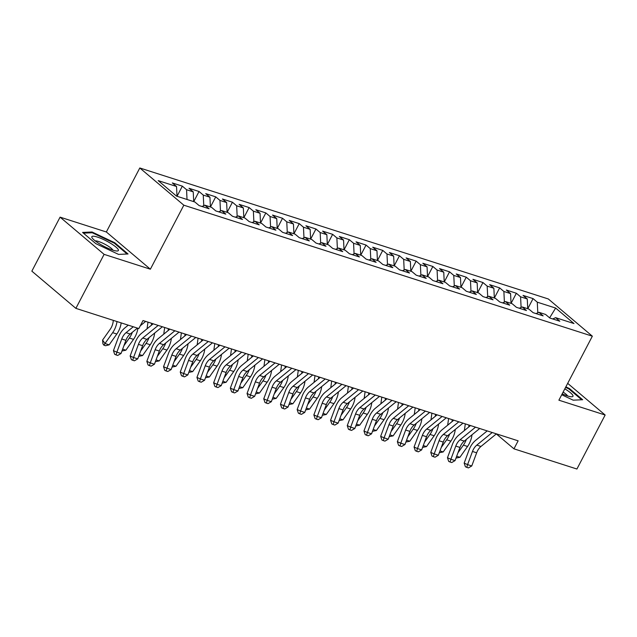 <?xml version="1.0" encoding="UTF-8"?>
<svg xmlns="http://www.w3.org/2000/svg" width="637" height="637" viewBox="0 0 637 637"><rect width="100%" height="100%" fill="white"/><g stroke="black" fill="none" stroke-linecap="round" stroke-linejoin="round"><path stroke-width="0.96" d="M60.085 217.145L104.11 254.362L150.372 269.196L106.347 231.979L60.085 217.145L31.85 271.147L75.875 308.364L138.842 328.557L143.022 320.554L518.136 440.828L513.955 448.83L576.915 469.023L605.15 415.021L567.686 383.355M106.347 231.979L139.806 167.977L548.322 298.968L592.346 336.185L183.83 205.194L139.806 167.977M549.612 317.847L555.655 308.061L537.286 302.177L533.065 298.602L523.041 295.393L527.269 298.96L520.588 296.818L516.36 293.251L506.343 290.034L510.563 293.601L503.883 291.459L499.663 287.892L489.638 284.675L493.866 288.25L487.186 286.109L482.957 282.533L472.941 279.325L477.161 282.892L470.48 280.75L466.26 277.183L456.235 273.966L460.463 277.541L453.783 275.399L449.555 271.824L439.538 268.615L443.758 272.182L437.078 270.04L432.857 266.473L422.833 263.256L427.061 266.831L420.38 264.689L416.152 261.114L406.135 257.905L410.355 261.473L403.675 259.331L399.455 255.763L389.43 252.547L393.658 256.122L386.978 253.98L382.749 250.405L372.733 247.196L376.953 250.763L370.272 248.621L366.052 245.054L356.027 241.837L360.255 245.404L353.575 243.262L349.347 239.695L339.33 236.486L343.55 240.053L336.869 237.912L332.649 234.336L322.625 231.127L326.853 234.695L320.172 232.553L315.944 228.986L305.927 225.769L310.147 229.344L303.467 227.202L299.247 223.627L289.222 220.418L293.45 223.985L286.769 221.843L282.541 218.276L272.525 215.059L276.745 218.634L270.064 216.492L265.844 212.917L255.819 209.708L260.047 213.276L253.367 211.134L249.139 207.566L239.122 204.35L243.342 207.925L236.661 205.783L232.441 202.208L222.417 198.999L226.645 202.566L219.964 200.424L215.736 196.857L205.719 193.64L209.939 197.215L203.259 195.073L199.039 191.498L189.014 188.289L193.242 191.856L186.561 189.715L182.333 186.147L172.316 182.93L176.537 186.498L177.006 196.268M555.655 308.061L573.985 323.556L555.615 317.664L552.717 318.954M176.537 186.498L158.167 180.613L176.489 196.1L194.866 201.993L199.086 205.56L209.111 208.777L204.883 205.202L211.564 207.343L215.792 210.919L225.809 214.128L221.588 210.56L228.269 212.702L232.489 216.269L242.514 219.486L238.286 215.911L244.966 218.053L249.194 221.628L259.211 224.837L254.991 221.27L261.672 223.412L265.892 226.979L275.917 230.196L271.688 226.621L278.369 228.771L282.597 232.338L292.614 235.547L288.394 231.979L295.074 234.121L299.294 237.689L309.319 240.905L305.091 237.338L311.772 239.48L316 243.047L326.017 246.264L321.796 242.689L328.477 244.831L332.697 248.406L342.722 251.615L338.494 248.048L345.174 250.19L349.402 253.757L359.419 256.974L355.199 253.399L361.88 255.541L366.1 259.116L376.125 262.325L371.897 258.757L378.577 260.899L382.805 264.466L392.822 267.683L388.602 264.108L395.282 266.25L399.503 269.825L409.527 273.034L405.299 269.467L411.98 271.609L416.208 275.176L426.225 278.393L422.005 274.818L428.685 276.96L432.905 280.535L442.93 283.744L438.702 280.176L445.382 282.318L449.611 285.886L459.627 289.102L455.407 285.535L462.088 287.677L466.308 291.244L476.333 294.453L472.105 290.886L478.785 293.028L483.013 296.603L493.03 299.812L488.81 296.245L495.49 298.387L499.711 301.954L509.735 305.171L505.507 301.596L512.188 303.738L516.416 307.313L526.433 310.522L522.213 306.954L528.893 309.096L533.113 312.663L543.138 315.88L538.91 312.305L545.591 314.447L549.819 318.022L559.835 321.231L555.615 317.664M186.561 189.715L187.023 199.477M193.242 191.856L193.704 201.618M203.259 195.073L203.768 205.695M209.939 197.215L210.409 206.977M204.883 205.202L201.985 206.492M219.964 200.424L220.474 211.054M226.645 202.566L227.106 212.328M221.588 210.56L218.69 211.85M236.661 205.783L237.171 216.413M243.342 207.925L243.812 217.687M238.286 215.911L235.387 217.201M253.367 211.134L253.876 221.764M260.047 213.276L260.509 223.038M254.991 221.27L252.093 222.56M270.064 216.492L270.574 227.122M276.745 218.634L277.214 228.396M271.688 226.621L268.79 227.911M286.769 221.843L287.279 232.473M293.45 223.985L293.912 233.755M288.394 231.979L285.495 233.269M303.467 227.202L303.976 237.832M310.147 229.344L310.617 239.106M305.091 237.338L302.193 238.62M320.172 232.553L320.682 243.183M326.853 234.695L327.322 244.465M321.796 242.689L318.898 243.979M336.869 237.912L337.379 248.541M343.55 240.053L344.02 249.815M338.494 248.048L335.595 249.33M353.575 243.262L354.084 253.892M360.255 245.404L360.725 255.174M355.199 253.399L352.301 254.689M370.272 248.621L370.782 259.251M376.953 250.763L377.423 260.525M371.897 258.757L368.998 260.039M386.978 253.98L387.487 264.61M393.658 256.122L394.128 265.884M388.602 264.108L385.703 265.398M403.675 259.331L404.184 269.961M410.355 261.473L410.825 271.235M405.299 269.467L402.401 270.757M420.38 264.689L420.89 275.319M427.061 266.831L427.531 276.593M422.005 274.818L419.106 276.108M437.078 270.04L437.587 280.67M443.758 272.182L444.228 281.944M438.702 280.176L435.804 281.466M453.783 275.399L454.292 286.029M460.463 277.541L460.933 287.303M455.407 285.535L452.509 286.817M470.48 280.75L470.99 291.38M477.161 282.892L477.631 292.662M472.105 290.886L469.206 292.176M487.186 286.109L487.695 296.738M493.866 288.25L494.336 298.012M488.81 296.245L485.912 297.527M503.883 291.459L504.393 302.089M510.563 293.601L511.033 303.371M505.507 301.596L502.609 302.886M520.588 296.818L521.098 307.448M527.269 298.96L527.739 308.722M522.213 306.954L519.314 308.236M537.286 302.177L537.795 312.799M538.91 312.305L536.012 313.595M104.11 254.362L75.875 308.364M592.346 336.185L558.888 400.187L605.15 415.021M150.372 269.196L183.83 205.194M496.319 433.924L513.955 448.83M561.73 394.749L573.181 400.171L582.664 399.741L569.406 388.53L565.855 386.85M128.053 253.972L114.795 242.761L92.054 231.995L82.563 232.425L95.821 243.637L118.57 254.41L128.053 253.972M533.065 298.602L527.762 308.73M516.36 293.251L511.065 303.379M499.663 287.892L494.36 298.02M482.957 282.533L477.662 292.67M466.26 277.183L460.957 287.311M449.555 271.824L444.26 281.96M432.857 266.473L427.554 276.601M416.152 261.114L410.857 271.251M399.455 255.763L394.152 265.892M382.749 250.405L377.454 260.541M366.052 245.054L360.749 255.182M349.347 239.695L344.052 249.823M332.649 234.336L327.346 244.473M315.944 228.986L310.649 239.114M299.247 223.627L293.944 233.763M282.541 218.276L277.246 228.404M265.844 212.917L260.541 223.054M249.139 207.566L243.844 217.695M232.441 202.208L227.138 212.344M215.736 196.857L210.441 206.985M199.039 191.498L193.736 201.634M182.333 186.147L177.038 196.276M569.104 389.111L569.406 388.53M114.493 243.342L114.795 242.761M91.648 232.768L92.054 231.995M496.398 433.861L480.959 446.465A11.506 7.453 -72.2 0 0 476.651 452.796L471.762 465.958L467.582 464.62L466.77 467.367L465.408 466.762L464.166 463.099L469.055 449.937A17.263 11.179 107.8 0 1 475.521 440.446L487.194 430.907M492.218 432.523L476.787 445.128A11.506 7.453 -72.2 0 0 472.471 451.458L467.582 464.62L464.166 463.099M471.762 465.958L468.442 467.9L466.77 467.367M456.665 456.267L459.898 457.302L455.996 458.083M457.955 452.803L463.378 445.136A17.263 11.179 -72.2 0 0 466.38 439.379M459.898 457.302L467.55 446.473A17.263 11.179 -72.2 0 0 471.937 435.222L471.993 434.792M468.705 427.013L468.975 425.07M465.297 423.884L464.381 430.548M479.693 428.502L464.254 441.107A11.506 7.453 -72.2 0 0 459.946 447.437L455.057 460.607L450.885 459.261L450.072 462.008L448.703 461.403L447.469 457.748L452.358 444.586A17.263 11.179 107.8 0 1 458.815 435.087L470.496 425.556M475.521 427.164L460.081 439.769A11.506 7.453 -72.2 0 0 455.774 446.099L450.885 459.261L447.469 457.748M455.057 460.607L451.744 462.55L450.072 462.008M462.995 423.151L447.556 435.756A11.506 7.453 -72.2 0 0 443.248 442.086L438.36 455.248L434.179 453.91L433.367 456.657L432.005 456.052L430.763 452.389L435.652 439.227A17.263 11.179 107.8 0 1 442.118 429.736L453.791 420.197M458.815 421.805L443.384 434.418A11.506 7.453 -72.2 0 0 439.068 440.748L434.179 453.91L430.763 452.389M438.36 455.248L435.039 457.191L433.367 456.657M439.968 450.908L443.193 451.944L439.291 452.732M441.25 447.453L446.672 439.785A17.263 11.179 -72.2 0 0 449.674 434.02M443.193 451.944L450.853 441.123A17.263 11.179 -72.2 0 0 455.232 429.864L455.296 429.434M452.007 421.662L452.27 419.711M448.599 418.533L447.676 425.19M423.263 445.558L426.495 446.593L422.594 447.373M424.553 442.094L429.975 434.426A17.263 11.179 -72.2 0 0 432.977 428.669M426.495 446.593L434.147 435.764A17.263 11.179 -72.2 0 0 438.535 424.513L438.59 424.083M435.302 416.303L435.573 414.353M431.894 413.174L430.978 419.839M562.2 393.849A14.962 2.946 27.6 0 0 571.668 396.771A14.962 2.946 27.6 0 0 565.25 389.111A14.962 2.946 27.6 0 0 564.812 388.849M567.519 395.927A10.24 2.015 27.6 0 0 563.116 392.097M565.584 387.376L568.905 388.944L581.724 399.781M99.563 243.852A14.962 2.946 27.6 0 0 117.057 251.01A14.962 2.946 27.6 0 0 110.639 243.342A14.962 2.946 27.6 0 0 96.537 236.813A14.962 2.946 27.6 0 0 92.198 238.007A14.962 2.946 27.6 0 0 99.563 243.852M112.908 250.158A10.24 2.015 27.6 0 0 107.653 245.794A10.24 2.015 27.6 0 0 95.255 240.937M83.415 233.15L92.254 232.744L114.294 243.175L127.113 254.012M446.29 417.792L430.851 430.397A11.506 7.453 -72.2 0 0 426.543 436.727L421.654 449.889L417.482 448.552L416.67 451.299L415.3 450.693L414.066 447.039L418.955 433.869A17.263 11.179 107.8 0 1 425.412 424.377L437.093 414.846M442.118 416.455L426.679 429.059A11.506 7.453 -72.2 0 0 422.371 435.389L417.482 448.552L414.066 447.039M421.654 449.889L418.342 451.84L416.67 451.299M429.593 412.442L414.154 425.046A11.506 7.453 -72.2 0 0 409.846 431.376L404.957 444.538L400.777 443.201L399.964 445.948L398.603 445.343L397.361 441.68L402.25 428.518A17.263 11.179 107.8 0 1 408.715 419.019L420.388 409.487M425.412 411.096L409.981 423.709A11.506 7.453 -72.2 0 0 405.665 430.031L400.777 443.201L397.361 441.68M404.957 444.538L401.636 446.481L399.964 445.948M406.565 440.199L409.79 441.234L405.888 442.022M407.847 436.743L413.27 429.067A17.263 11.179 -72.2 0 0 416.272 423.31M409.79 441.234L417.45 430.413A17.263 11.179 -72.2 0 0 421.829 419.154L421.893 418.724M418.605 410.945L418.867 409.002M415.197 407.823L414.273 414.48M389.86 434.848L393.093 435.883L389.191 436.663M391.15 431.384L396.572 423.716A17.263 11.179 -72.2 0 0 399.574 417.96M393.093 435.883L400.745 425.054A17.263 11.179 -72.2 0 0 405.132 413.803L405.188 413.373M401.899 405.594L402.17 403.643M398.491 402.465L397.576 409.129M412.887 407.083L397.448 419.687A11.506 7.453 -72.2 0 0 393.14 426.018L388.252 439.18L384.079 437.842L383.267 440.589L381.897 439.984L380.663 436.329L385.552 423.159A17.263 11.179 107.8 0 1 392.01 413.668L403.691 404.137M408.715 405.745L393.276 418.35A11.506 7.453 -72.2 0 0 388.968 424.68L384.079 437.842L380.663 436.329M388.252 439.18L384.939 441.123L383.267 440.589M373.163 429.489L376.387 430.524L372.486 431.305M374.445 426.026L379.867 418.358A17.263 11.179 -72.2 0 0 382.869 412.601M376.387 430.524L384.047 419.695A17.263 11.179 -72.2 0 0 388.427 408.444L388.49 408.014M385.202 400.235L385.465 398.292M381.794 397.114L380.87 403.77M396.19 401.724L380.751 414.337A11.506 7.453 -72.2 0 0 376.443 420.667L371.554 433.829L367.374 432.491L366.562 435.238L365.2 434.625L363.958 430.97L368.847 417.808A17.263 11.179 107.8 0 1 375.312 408.309L386.985 398.778M392.01 400.386L376.578 412.991A11.506 7.453 -72.2 0 0 372.263 419.321L367.374 432.491L363.958 430.97M371.554 433.829L368.234 435.772L366.562 435.238M356.457 424.138L359.69 425.174L355.788 425.954M357.747 420.675L363.17 413.007A17.263 11.179 -72.2 0 0 366.171 407.242M359.69 425.174L367.342 414.345A17.263 11.179 -72.2 0 0 371.729 403.094L371.785 402.664M368.497 394.884L368.767 392.933M365.089 391.755L364.173 398.412M379.485 396.373L364.046 408.978A11.506 7.453 -72.2 0 0 359.738 415.308L354.849 428.47L350.676 427.132L349.864 429.879L348.495 429.274L347.261 425.612L352.15 412.45A17.263 11.179 107.8 0 1 358.607 402.958L370.288 393.419M375.312 395.036L359.873 407.64A11.506 7.453 -72.2 0 0 355.565 413.97L350.676 427.132L347.261 425.612M354.849 428.47L351.528 430.413L349.864 429.879M362.787 391.014L347.348 403.619A11.506 7.453 -72.2 0 0 343.04 409.949L338.151 423.119L333.971 421.782L333.159 424.529L331.797 423.916L330.555 420.261L335.444 407.099A17.263 11.179 107.8 0 1 341.91 397.599L353.583 388.068M358.607 389.677L343.176 402.281A11.506 7.453 -72.2 0 0 338.86 408.612L333.971 421.782L330.555 420.261M338.151 423.119L334.831 425.062L333.159 424.529M346.082 385.664L330.643 398.268A11.506 7.453 -72.2 0 0 326.335 404.599L321.446 417.761L317.274 416.423L316.462 419.17L315.092 418.565L313.858 414.902L318.747 401.74A17.263 11.179 107.8 0 1 325.204 392.249L336.885 382.71M341.91 384.326L326.47 396.931A11.506 7.453 -72.2 0 0 322.163 403.261L317.274 416.423L313.858 414.902M321.446 417.761L318.126 419.703L316.462 419.17M329.385 380.305L313.945 392.91A11.506 7.453 -72.2 0 0 309.638 399.24L304.749 412.41L300.568 411.064L299.756 413.811L298.395 413.206L297.153 409.551L302.042 396.389A17.263 11.179 107.8 0 1 308.507 386.89L320.18 377.359M325.204 378.967L309.773 391.572A11.506 7.453 -72.2 0 0 305.457 397.902L300.568 411.064L297.153 409.551M304.749 412.41L301.428 414.353L299.756 413.811M312.679 374.954L297.24 387.559A11.506 7.453 -72.2 0 0 292.932 393.889L288.043 407.051L283.871 405.713L283.059 408.46L281.689 407.855L280.455 404.192L285.344 391.03A17.263 11.179 107.8 0 1 291.802 381.539L303.483 372M308.507 373.616L293.068 386.221A11.506 7.453 -72.2 0 0 288.76 392.551L283.871 405.713L280.455 404.192M288.043 407.051L284.723 408.994L283.059 408.46M295.982 369.595L280.543 382.2A11.506 7.453 -72.2 0 0 276.235 388.53L271.346 401.692L267.166 400.355L266.354 403.102L264.992 402.496L263.75 398.842L268.639 385.672A17.263 11.179 107.8 0 1 275.104 376.18L286.777 366.649M291.802 368.258L276.37 380.862A11.506 7.453 -72.2 0 0 272.055 387.192L267.166 400.355L263.75 398.842M271.346 401.692L268.026 403.643L266.354 403.102M279.277 364.245L263.837 376.849A11.506 7.453 -72.2 0 0 259.53 383.179L254.641 396.341L250.468 395.004L249.656 397.751L248.287 397.146L247.052 393.483L251.941 380.321A17.263 11.179 107.8 0 1 258.399 370.822L270.08 361.29M275.104 362.899L259.665 375.512A11.506 7.453 -72.2 0 0 255.357 381.842L250.468 395.004L247.052 393.483M254.641 396.341L251.32 398.284L249.656 397.751M262.579 358.886L247.14 371.49A11.506 7.453 -72.2 0 0 242.832 377.821L237.943 390.983L233.763 389.645L232.951 392.392L231.589 391.787L230.347 388.132L235.236 374.962A17.263 11.179 107.8 0 1 241.702 365.471L253.375 355.94M258.399 357.548L242.968 370.153A11.506 7.453 -72.2 0 0 238.652 376.483L233.763 389.645L230.347 388.132M237.943 390.983L234.623 392.933L232.951 392.392M245.874 353.535L230.435 366.14A11.506 7.453 -72.2 0 0 226.127 372.47L221.238 385.632L217.066 384.294L216.254 387.041L214.884 386.436L213.65 382.773L218.539 369.611A17.263 11.179 107.8 0 1 224.996 360.112L236.677 350.581M241.702 352.189L226.262 364.802A11.506 7.453 -72.2 0 0 221.955 371.124L217.066 384.294L213.65 382.773M221.238 385.632L217.918 387.575L216.254 387.041M229.177 348.176L213.737 360.781A11.506 7.453 -72.2 0 0 209.43 367.111L204.541 380.273L200.36 378.935L199.548 381.682L198.187 381.077L196.944 377.423L201.833 364.253A17.263 11.179 107.8 0 1 208.299 354.761L219.972 345.222M224.996 346.839L209.565 359.443A11.506 7.453 -72.2 0 0 205.249 365.773L200.36 378.935L196.944 377.423M204.541 380.273L201.22 382.216L199.548 381.682M212.471 342.817L197.032 355.43A11.506 7.453 -72.2 0 0 192.724 361.76L187.835 374.922L183.663 373.585L182.851 376.332L181.481 375.719L180.247 372.064L185.136 358.902A17.263 11.179 107.8 0 1 191.594 349.402L203.275 339.871M208.299 341.48L192.86 354.084A11.506 7.453 -72.2 0 0 188.552 360.415L183.663 373.585L180.247 372.064M187.835 374.922L184.515 376.865L182.851 376.332M195.766 337.467L180.335 350.071A11.506 7.453 -72.2 0 0 176.027 356.401L171.138 369.564L166.958 368.226L166.146 370.973L164.784 370.368L163.542 366.705L168.431 353.543A17.263 11.179 107.8 0 1 174.896 344.052L186.569 334.513M191.594 336.129L176.162 348.734A11.506 7.453 -72.2 0 0 171.847 355.064L166.958 368.226L163.542 366.705M171.138 369.564L167.818 371.506L166.146 370.973M179.069 332.108L163.629 344.713A11.506 7.453 -72.2 0 0 159.322 351.043L154.433 364.213L150.26 362.875L149.448 365.622L148.079 365.009L146.844 361.354L151.733 348.192A17.263 11.179 107.8 0 1 158.191 338.693L169.872 329.162M174.896 330.77L159.457 343.375A11.506 7.453 -72.2 0 0 155.149 349.705L150.26 362.875L146.844 361.354M154.433 364.213L151.112 366.156L149.448 365.622M162.363 326.757L146.932 339.362A11.506 7.453 -72.2 0 0 142.624 345.692L137.735 358.854L133.555 357.516L132.743 360.263L131.381 359.658L130.139 355.995L135.028 342.833A17.263 11.179 107.8 0 1 141.494 333.342L153.167 323.803M158.191 325.419L142.752 338.024A11.506 7.453 -72.2 0 0 138.444 344.354L133.555 357.516L130.139 355.995M137.735 358.854L134.415 360.797L132.743 360.263M339.76 418.78L342.985 419.815L339.083 420.595M341.042 415.316L346.464 407.648A17.263 11.179 -72.2 0 0 349.466 401.891M342.985 419.815L350.645 408.986A17.263 11.179 -72.2 0 0 355.024 397.735L355.088 397.305M351.799 389.526L352.062 387.583M348.391 386.404L347.468 393.061M323.055 413.429L326.287 414.464L322.386 415.244M324.344 409.965L329.767 402.297A17.263 11.179 -72.2 0 0 332.769 396.533M326.287 414.464L333.939 403.635A17.263 11.179 -72.2 0 0 338.327 392.376L338.382 391.946M335.094 384.175L335.365 382.224M331.686 381.045L330.77 387.702M306.357 408.07L309.582 409.105L305.68 409.886M307.639 404.606L313.062 396.939A17.263 11.179 -72.2 0 0 316.063 391.182M309.582 409.105L317.242 398.276A17.263 11.179 -72.2 0 0 321.621 387.025L321.685 386.595M318.396 378.816L318.659 376.873M314.989 375.695L314.065 382.351M289.652 402.711L292.885 403.747L288.983 404.535M290.942 399.256L296.364 391.588A17.263 11.179 -72.2 0 0 299.366 385.823M292.885 403.747L300.537 392.925A17.263 11.179 -72.2 0 0 304.924 381.667L304.98 381.237M301.691 373.465L301.962 371.514M298.283 370.336L297.368 376.993M272.954 397.361L276.179 398.396L272.278 399.176M274.236 393.897L279.659 386.229A17.263 11.179 -72.2 0 0 282.661 380.472M276.179 398.396L283.839 387.567A17.263 11.179 -72.2 0 0 288.219 376.316L288.282 375.886M284.994 368.106L285.257 366.156M281.586 364.977L280.662 371.642M256.249 392.002L259.482 393.037L255.58 393.825M257.539 388.546L262.962 380.87A17.263 11.179 -72.2 0 0 265.963 375.113M259.482 393.037L267.134 382.216A17.263 11.179 -72.2 0 0 271.521 370.957L271.577 370.527M268.288 362.756L268.559 360.805M264.881 359.626L263.965 366.283M239.552 386.651L242.777 387.686L238.875 388.466M240.834 383.187L246.256 375.519A17.263 11.179 -72.2 0 0 249.258 369.763M242.777 387.686L250.437 376.857A17.263 11.179 -72.2 0 0 254.816 365.606L254.88 365.176M251.591 357.397L251.854 355.446M248.183 354.268L247.26 360.932M222.846 381.292L226.079 382.327L222.178 383.108M224.136 377.837L229.559 370.161A17.263 11.179 -72.2 0 0 232.561 364.404M226.079 382.327L233.731 371.506A17.263 11.179 -72.2 0 0 238.119 360.247L238.174 359.817M234.886 352.038L235.157 350.095M231.478 348.917L230.562 355.573M206.149 375.941L209.374 376.977L205.472 377.757M207.431 372.478L212.854 364.81A17.263 11.179 -72.2 0 0 215.855 359.053M209.374 376.977L217.034 366.148A17.263 11.179 -72.2 0 0 221.413 354.897L221.477 354.467M218.188 346.687L218.451 344.736M214.78 343.558L213.857 350.215M189.444 370.583L192.677 371.618L188.775 372.398M190.734 367.119L196.156 359.451A17.263 11.179 -72.2 0 0 199.158 353.694M192.677 371.618L200.329 360.789A17.263 11.179 -72.2 0 0 204.716 349.538L204.772 349.108M201.483 341.328L201.754 339.386M198.075 338.207L197.159 344.864M172.746 365.232L175.971 366.267L172.07 367.047M174.028 361.768L179.451 354.1A17.263 11.179 -72.2 0 0 182.453 348.335M175.971 366.267L183.631 355.438A17.263 11.179 -72.2 0 0 188.011 344.187L188.066 343.757M184.786 335.978L185.049 334.027M181.378 332.848L180.454 339.505M156.041 359.873L159.274 360.908L155.372 361.689M157.331 356.409L162.754 348.742A17.263 11.179 -72.2 0 0 165.755 342.985M159.274 360.908L166.926 350.079A17.263 11.179 -72.2 0 0 171.313 338.828L171.369 338.398M168.08 330.619L168.351 328.676M164.672 327.498L163.757 334.154M139.344 354.522L142.569 355.557L138.667 356.338M140.626 351.059L146.048 343.391A17.263 11.179 -72.2 0 0 149.05 337.626M142.569 355.557L150.228 344.728A17.263 11.179 -72.2 0 0 154.608 333.47L154.664 333.04M151.383 325.268L151.646 323.317M147.975 322.139L147.051 328.796M122.638 349.164L125.871 350.199L121.97 350.979M123.928 345.7L129.351 338.032A17.263 11.179 -72.2 0 0 132.353 332.275M125.871 350.199L133.523 339.37A17.263 11.179 -72.2 0 0 137.887 328.246M137.449 328.111L130.227 334.003A11.506 7.453 -72.2 0 0 125.919 340.333L121.03 353.503L116.858 352.157L116.045 354.905L114.676 354.299L113.442 350.645L118.331 337.483A17.263 11.179 107.8 0 1 124.788 327.983L128.252 325.157M133.276 326.765L126.054 332.665A11.506 7.453 -72.2 0 0 121.747 338.995L116.858 352.157L113.442 350.645M121.03 353.503L117.71 355.446L116.045 354.905M145.666 321.398L140.283 325.794M113.338 320.371L113.147 321.757A11.506 7.453 107.8 0 1 110.225 329.257L102.573 340.086L104.994 343.502L112.645 332.681A17.263 11.179 -72.2 0 0 117.009 321.55M103.887 345.182L104.994 343.502L109.166 344.84L105.559 345.724L103.887 345.182L102.923 343.821L102.573 340.086M109.166 344.84L116.826 334.019A17.263 11.179 -72.2 0 0 121.189 322.895M480.959 446.465L476.787 445.128M476.651 452.796L472.471 451.458M463.378 445.136L467.55 446.473M464.254 441.107L460.081 439.769M459.946 447.437L455.774 446.099M447.556 435.756L443.384 434.418M443.248 442.086L439.068 440.748M446.672 439.785L450.853 441.123M429.975 434.426L434.147 435.764M430.851 430.397L426.679 429.059M426.543 436.727L422.371 435.389M414.154 425.046L409.981 423.709M409.846 431.376L405.665 430.031M413.27 429.067L417.45 430.413M396.572 423.716L400.745 425.054M397.448 419.687L393.276 418.35M393.14 426.018L388.968 424.68M379.867 418.358L384.047 419.695M380.751 414.337L376.578 412.991M376.443 420.667L372.263 419.321M363.17 413.007L367.342 414.345M364.046 408.978L359.873 407.64M359.738 415.308L355.565 413.97M347.348 403.619L343.176 402.281M343.04 409.949L338.86 408.612M330.643 398.268L326.47 396.931M326.335 404.599L322.163 403.261M313.945 392.91L309.773 391.572M309.638 399.24L305.457 397.902M297.24 387.559L293.068 386.221M292.932 393.889L288.76 392.551M280.543 382.2L276.37 380.862M276.235 388.53L272.055 387.192M263.837 376.849L259.665 375.512M259.53 383.179L255.357 381.842M247.14 371.49L242.968 370.153M242.832 377.821L238.652 376.483M230.435 366.14L226.262 364.802M226.127 372.47L221.955 371.124M213.737 360.781L209.565 359.443M209.43 367.111L205.249 365.773M197.032 355.43L192.86 354.084M192.724 361.76L188.552 360.415M180.335 350.071L176.162 348.734M176.027 356.401L171.847 355.064M163.629 344.713L159.457 343.375M159.322 351.043L155.149 349.705M146.932 339.362L142.752 338.024M142.624 345.692L138.444 344.354M346.464 407.648L350.645 408.986M329.767 402.297L333.939 403.635M313.062 396.939L317.242 398.276M296.364 391.588L300.537 392.925M279.659 386.229L283.839 387.567M262.962 380.87L267.134 382.216M246.256 375.519L250.437 376.857M229.559 370.161L233.731 371.506M212.854 364.81L217.034 366.148M196.156 359.451L200.329 360.789M179.451 354.1L183.631 355.438M162.754 348.742L166.926 350.079M146.048 343.391L150.228 344.728M129.351 338.032L133.523 339.37M130.227 334.003L126.054 332.665M125.919 340.333L121.747 338.995M112.645 332.681L116.826 334.019"/></g></svg>
